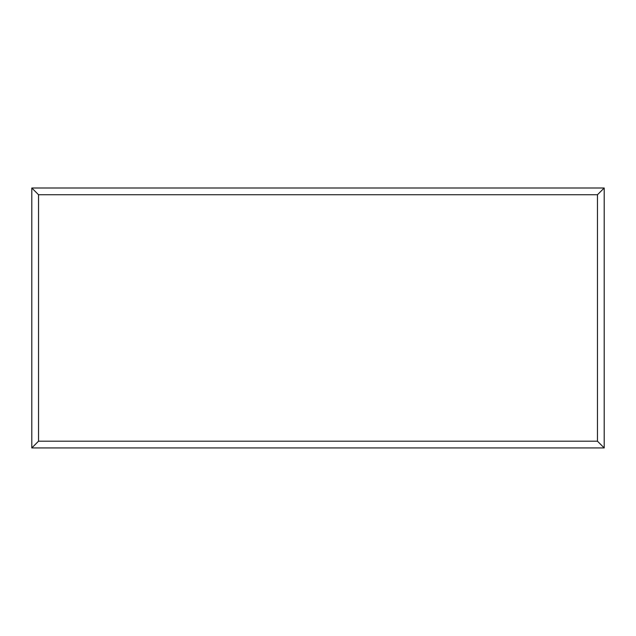 <?xml version="1.0" encoding="UTF-8"?>
<svg xmlns="http://www.w3.org/2000/svg" width="636" height="636" viewBox="0 0 636 636"><rect width="100%" height="100%" fill="white"/><g stroke="black" fill="none" stroke-linecap="round" stroke-linejoin="round"><path stroke-width="0.95" d="M604.2 447.935L31.8 447.935L31.8 188.002L604.2 188.002L604.2 447.935L597.466 441.201L597.466 194.735L604.2 188.002M31.8 447.935L38.534 441.201L597.466 441.201M597.466 194.735L38.534 194.735L31.8 188.002M481.722 447.935L154.349 447.935M38.534 194.735L38.534 441.201"/></g></svg>
